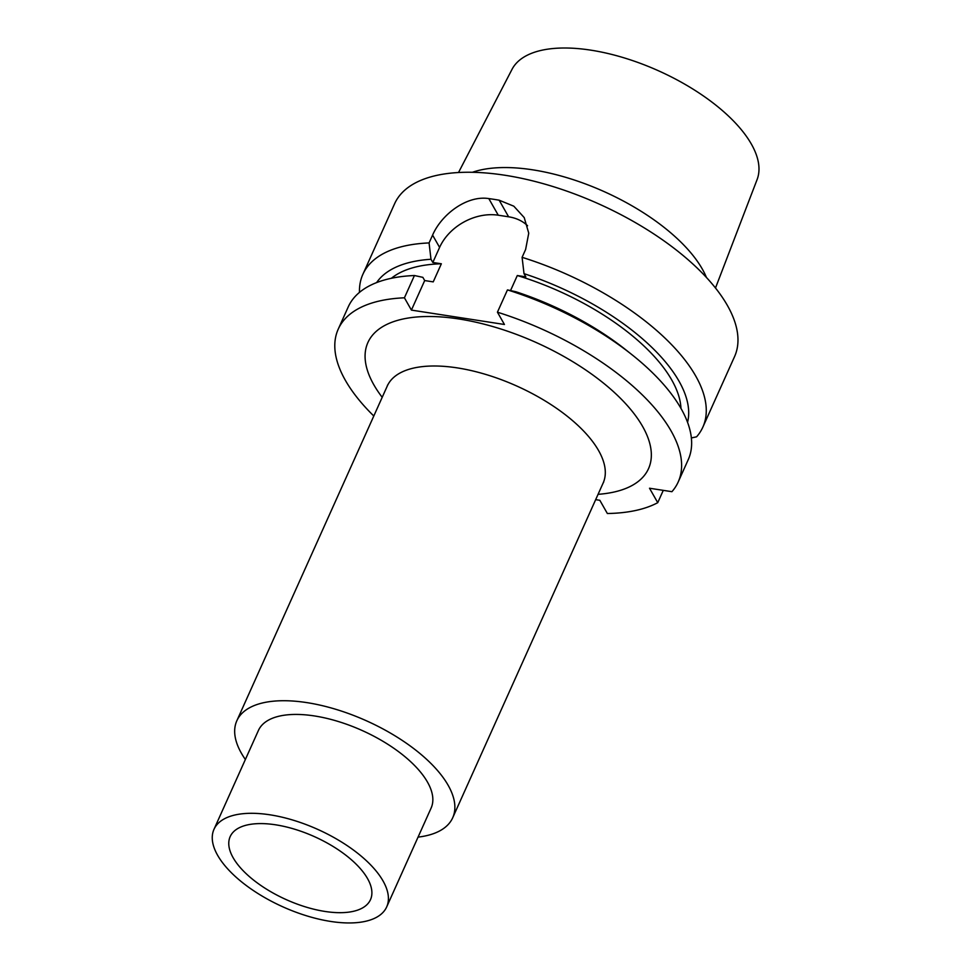 <?xml version="1.0" encoding="UTF-8"?>
<svg xmlns="http://www.w3.org/2000/svg" width="971" height="971" viewBox="0 0 971 971"><rect width="100%" height="100%" fill="white"/><g stroke="black" fill="none" stroke-linecap="round" stroke-linejoin="round"><path stroke-width="1.46" d="M632.024 354.755A186.371 83.603 -155.8 0 0 507.457 289.904L515.892 291.749A170.969 76.697 24.2 0 1 625.882 349.876L632.024 354.755A186.371 83.603 -155.8 0 1 688.221 459.696L678.195 481.992A186.371 83.603 -155.8 0 1 671.92 491.69L649.514 488.231L657.743 502.675L663.278 490.355M595.672 499.652L599.835 500.296L607.361 513.513A186.371 83.603 -155.8 0 0 657.743 502.675M338.211 329.193L348.237 306.909A186.371 83.603 -155.8 0 1 414.435 275.521L404.422 297.806A186.371 83.603 -155.8 0 0 338.211 329.193A186.371 83.603 -155.8 0 0 373.799 416.001M404.422 297.806L411.413 310.101L504.435 324.484L497.431 312.201A186.371 83.603 -155.8 0 1 678.195 481.992M418.064 837.111A118.328 53.077 24.2 0 0 452.704 817.764A118.328 53.077 24.2 0 0 448.129 785.248A118.328 53.077 -155.8 0 0 336.354 709.473A118.328 53.077 -155.8 0 0 236.839 720.749A118.328 53.077 -155.8 0 0 241.415 753.265A118.328 53.077 24.2 0 0 245.372 759.504M427.458 782.056A94.66 42.469 -155.8 0 0 338.042 721.429A94.66 42.469 -155.8 0 0 258.42 730.459L213.984 829.331A94.66 42.469 -155.8 0 0 217.65 855.342A94.66 42.469 24.2 0 0 307.067 915.956A94.66 42.469 24.2 0 0 386.676 906.938L431.112 808.066A94.66 42.469 24.2 0 0 427.458 782.056M386.676 906.938A94.66 42.469 24.2 0 0 383.023 880.928A94.66 42.469 -155.8 0 0 293.606 820.301A94.66 42.469 -155.8 0 0 213.984 829.331M367.511 878.524A76.915 34.507 -155.8 0 0 297.393 830.071A76.915 34.507 -155.8 0 0 231.353 834.465A76.915 34.507 -155.8 0 0 233.149 857.745A76.915 34.507 -155.8 0 0 308.317 907.739A76.915 34.507 -155.8 0 0 371.31 897.362A76.915 34.507 -155.8 0 0 367.511 878.524M458.518 172.522L511.996 69.39A134.399 60.287 -155.8 0 1 625.943 58.43A134.399 60.287 -155.8 0 1 751.323 144.011A134.399 60.287 24.2 0 1 757.101 179.55L715.493 288.011M472.404 172.292A142.021 63.71 -155.8 0 1 597.335 188.653A142.021 63.71 -155.8 0 1 702.276 269.003A142.021 63.71 24.2 0 1 706.451 277.475M527.581 225.758A47.336 36.048 -29.7 0 0 508.61 216.8L499.155 200.196L513.817 206.192L524.219 217.589L528.746 233.174L525.614 249.498L522.095 257.327A186.371 83.603 -155.8 0 1 695.649 375.898A186.371 83.603 24.2 0 1 702.858 427.119L734.562 356.588A186.371 83.603 24.2 0 0 727.352 305.38A186.371 83.603 -155.8 0 0 551.31 186.031A186.371 83.603 -155.8 0 0 394.578 203.801L362.875 274.32A186.371 83.603 -155.8 0 0 359.476 292.38M429.073 242.932L430.99 259.269L432.811 262.473L439.596 247.399L432.593 235.116L429.073 242.932A186.371 83.603 -155.8 0 0 362.875 274.32M432.593 235.116C441.514 214.385 466.966 195.074 488.814 198.594A186.371 83.603 -155.8 0 1 499.155 200.196M687.553 422.324A170.969 76.697 -155.8 0 0 524.012 273.664L522.095 257.327M524.012 273.664L525.833 276.856L517.3 275.533A162.703 72.983 24.2 0 1 680.962 408.403M507.457 289.904L497.431 312.201M430.99 259.269A170.969 76.697 -155.8 0 0 376.627 282.585M691.364 437.957L696.583 436.816A186.371 83.603 24.2 0 0 702.858 427.119M414.435 275.521L422.87 277.354L424.691 280.558L433.224 281.881L441.356 263.784A162.703 72.983 24.2 0 0 391.41 278.264M517.3 275.533L510.54 290.572M432.811 262.473L441.356 263.784M424.691 280.558L411.413 310.101M508.61 216.8L498.269 215.21A47.336 36.048 -29.7 0 0 439.596 247.399M598.063 494.324A153.831 69.002 -155.8 0 0 642.571 426.378A153.831 69.002 -155.8 0 0 458.87 318.961A153.831 69.002 -155.8 0 0 373.847 384.807A153.831 69.002 -155.8 0 0 382.198 397.309M603.671 482.162L603.137 483.036A118.328 53.077 -155.8 0 0 598.561 450.52A118.328 53.077 -155.8 0 0 486.787 374.745A118.328 53.077 -155.8 0 0 387.271 386.033L387.575 385.038M498.269 215.21L488.814 198.594M236.839 720.749L387.271 386.033M452.704 817.764L603.137 483.036"/></g></svg>
